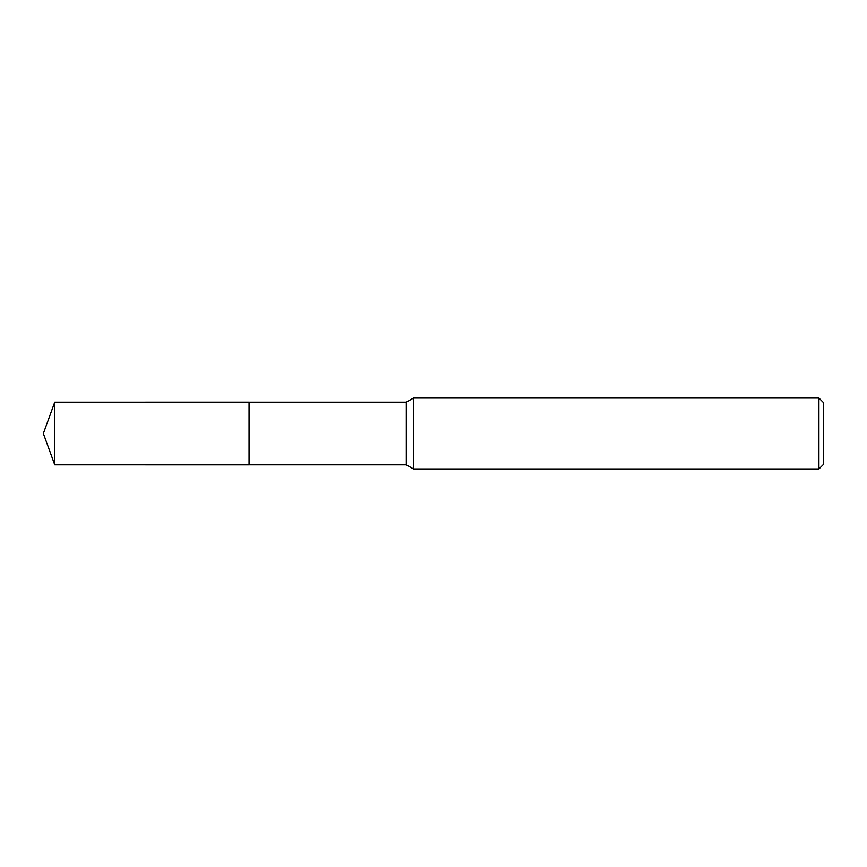 <?xml version="1.0" encoding="UTF-8"?>
<svg xmlns="http://www.w3.org/2000/svg" width="867" height="867" viewBox="0 0 867 867"><rect width="100%" height="100%" fill="white"/><g stroke="black" fill="none" stroke-linecap="round" stroke-linejoin="round"><path stroke-width="1.3" d="M249.078 464.831L249.067 402.169L406.309 402.169L413.472 398.029L818.925 398.029L823.65 402.765L823.65 464.235L818.925 468.971L413.472 468.971L406.309 464.831L249.078 464.831L249.078 402.169M406.309 464.831L406.309 402.169M413.472 468.971L413.472 398.029M818.925 468.971L818.925 398.029M54.751 464.831L54.751 402.169L249.067 402.158L249.067 464.842L54.751 464.831L43.35 433.5L54.751 402.169"/></g></svg>
